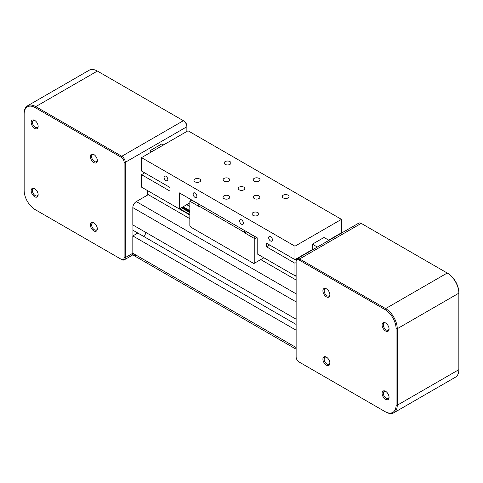 <?xml version="1.0" encoding="UTF-8"?>
<svg xmlns="http://www.w3.org/2000/svg" width="483" height="483" viewBox="0 0 483 483"><rect width="100%" height="100%" fill="white"/><g stroke="black" fill="none" stroke-linecap="round" stroke-linejoin="round"><path stroke-width="0.72" d="M136.315 255.259A4.933 2.85 -60 0 1 133.845 255.501A4.933 2.85 -60 0 1 132.825 253.243L132.825 235.933L296.127 330.215M132.825 235.933L137.824 233.048L296.127 324.443M143.946 236.579L146.216 232.655L143.946 236.579M147.351 190.501L147.351 194.124L189.837 218.648L148.281 194.661L136.315 201.574A4.933 2.85 -60 0 0 132.825 207.612L132.825 224.927L296.127 319.209M260.735 259.582L296.127 280.019L260.735 259.582M186.74 204.665L189.837 206.458M308.1 252.035L308.402 252.211M393.844 412.76L455.445 377.193A16.44 9.491 -120 0 0 458.85 369.67L458.85 293.169A16.44 9.491 -120 0 0 447.228 273.04L361.218 223.381A4.933 2.85 -120 0 0 358.748 223.134L297.148 258.701A4.933 2.85 60 0 1 299.617 258.948L385.627 308.607A16.44 9.491 60 0 1 397.249 328.736L397.249 405.237A16.44 9.491 60 0 1 393.844 412.76A16.44 9.491 60 0 1 385.627 411.945L385.042 411.613A15.613 9.014 -120 0 0 396.084 405.237L396.084 328.736A15.613 9.014 -120 0 0 385.042 309.609L299.031 259.951A4.112 2.373 -120 0 0 296.127 261.629L296.127 356.919A4.112 2.373 -120 0 0 299.031 361.954L385.042 411.613M296.127 261.629L296.127 260.959A4.933 2.85 60 0 1 297.148 258.701M299.031 361.954L299.617 362.292L299.031 361.954M382.089 393.301A4.933 2.85 60 0 1 385.573 391.29A4.933 2.85 60 0 1 389.063 397.328A4.933 2.85 60 0 1 385.573 399.344A4.933 2.85 60 0 1 382.089 393.301M326.399 357.124L326.399 357.124A4.933 2.85 60 0 1 329.889 363.168A4.933 2.85 60 0 1 326.399 365.178A4.933 2.85 60 0 1 322.91 359.141A4.933 2.85 60 0 1 326.399 357.124L326.399 357.124M329.889 294.835A4.933 2.85 60 0 1 326.399 296.852A4.933 2.85 60 0 1 322.91 290.808A4.933 2.85 60 0 1 326.399 288.798A4.933 2.85 60 0 1 329.889 294.835M385.573 331.012A4.933 2.85 60 0 1 382.089 324.974A4.933 2.85 60 0 1 385.573 322.958A4.933 2.85 60 0 1 389.063 329.001A4.933 2.85 60 0 1 385.573 331.012M389.044 396.941A4.039 2.33 60 0 1 388.223 398.451A4.039 2.33 60 0 1 385.108 397.37A4.039 2.33 60 0 1 383.345 393.301A4.039 2.33 60 0 1 384.184 391.453A4.039 2.33 60 0 1 385.905 391.502M329.871 362.775A4.039 2.33 60 0 1 329.05 364.291A4.039 2.33 60 0 1 325.011 361.954A4.039 2.33 60 0 1 325.011 357.287A4.039 2.33 60 0 1 326.731 357.335M329.871 294.443A4.039 2.33 60 0 1 329.05 295.958A4.039 2.33 60 0 1 325.011 293.628A4.039 2.33 60 0 1 325.011 288.961A4.039 2.33 60 0 1 326.731 289.003M389.044 328.609A4.039 2.33 60 0 1 388.223 330.124A4.039 2.33 60 0 1 386.201 329.925A4.039 2.33 60 0 1 383.562 326.363A4.039 2.33 60 0 1 384.184 323.121A4.039 2.33 60 0 1 385.905 323.169M385.042 309.609L385.627 308.607L447.228 273.04L447.807 273.372A15.613 9.014 60 0 1 458.85 292.499L458.85 293.169L397.249 328.736L396.084 328.736M121.782 259.619L35.193 209.628A15.613 9.014 60 0 1 24.15 190.501L24.15 114A15.613 9.014 60 0 1 35.193 107.624L121.203 157.283A4.112 2.373 60 0 1 124.107 162.318L124.107 257.608A4.112 2.373 60 0 1 121.203 259.286L121.782 259.619A4.933 2.85 -120 0 0 124.252 259.866A4.933 2.85 -120 0 0 125.272 257.608L125.272 162.318A4.933 2.85 -120 0 0 121.782 156.275L35.772 106.616A16.44 9.491 -120 0 0 27.555 105.807L89.156 70.24A16.44 9.491 60 0 1 97.373 71.055L183.383 120.708A4.933 2.85 60 0 1 186.873 126.751L186.873 131.448M132.571 254.764L133.845 255.501A4.933 2.85 -60 0 1 132.825 253.243L132.825 254.143A4.933 2.85 -120 0 1 131.919 255.435L124.252 259.866M132.94 224.993L132.94 235.861L137.824 233.048L132.94 230.228M124.107 162.318L125.272 162.318L186.873 126.751L186.873 126.081A4.112 2.373 -120 0 0 183.969 121.046L183.383 120.708L183.969 121.046M27.555 105.807A16.44 9.491 -120 0 0 24.15 113.33L24.15 114M35.76 209.954A16.44 9.491 -120 0 0 35.772 209.96L35.193 209.628L35.772 209.96M38.151 194.734A4.933 2.85 60 0 1 34.661 196.744A4.933 2.85 60 0 1 31.178 190.707A4.933 2.85 60 0 1 34.661 188.69A4.933 2.85 60 0 1 38.151 194.734M93.835 222.856L93.835 222.856A4.933 2.85 60 0 1 97.325 228.894A4.933 2.85 60 0 1 93.835 230.91A4.933 2.85 60 0 1 90.351 224.873A4.933 2.85 60 0 1 93.835 222.856L93.835 222.856M90.351 156.54A4.933 2.85 60 0 1 93.835 154.53A4.933 2.85 60 0 1 97.325 160.567A4.933 2.85 60 0 1 93.835 162.578A4.933 2.85 60 0 1 90.351 156.54M34.661 128.418A4.933 2.85 60 0 1 31.178 122.374A4.933 2.85 60 0 1 34.661 120.364A4.933 2.85 60 0 1 38.151 126.401A4.933 2.85 60 0 1 34.661 128.418M34.993 120.575A4.039 2.33 -120 0 0 33.273 120.527A4.039 2.33 -120 0 0 32.651 123.763A4.039 2.33 -120 0 0 35.289 127.325A4.039 2.33 -120 0 0 37.312 127.524A4.039 2.33 -120 0 0 38.133 126.015M94.167 154.735A4.039 2.33 -120 0 0 92.446 154.693A4.039 2.33 -120 0 0 91.607 156.54A4.039 2.33 -120 0 0 93.37 160.61A4.039 2.33 -120 0 0 96.485 161.69A4.039 2.33 -120 0 0 97.306 160.175M94.167 223.068A4.039 2.33 -120 0 0 92.446 223.019A4.039 2.33 -120 0 0 92.446 227.686A4.039 2.33 -120 0 0 96.485 230.023A4.039 2.33 -120 0 0 97.306 228.507M34.993 188.901A4.039 2.33 -120 0 0 33.273 188.859A4.039 2.33 -120 0 0 33.273 193.52A4.039 2.33 -120 0 0 37.312 195.856A4.039 2.33 -120 0 0 38.133 194.341M296.127 262.571L294.968 263.241L266.489 246.801L266.489 243.178L294.968 259.619L312.398 249.554L312.398 244.181L324.021 237.473L328.971 240.329M312.398 244.181L317.349 247.042M312.398 249.554L312.7 249.723M328.675 240.16L341.457 232.776L341.457 219.354L294.968 246.197L141.543 157.621L188.032 130.778L341.457 219.354M294.968 259.619L294.968 246.197M163.628 144.87L161.883 143.862L150.261 150.575L150.261 152.586M152 151.577L150.261 150.575M294.968 263.241L294.968 275.721L257.191 253.913L257.191 237.811L179.32 192.85L179.32 208.952L141.543 187.144L141.543 174.665L170.016 191.105L170.016 187.482L141.543 171.042L141.543 157.621M141.543 174.665L144.683 172.854M338.317 234.587L338.619 234.762M266.489 246.801L269.629 244.99M294.968 275.721L296.127 275.05M179.32 208.952L189.837 202.878M254.287 198.549A3.29 1.896 180 0 1 253.321 197.209A3.29 1.896 180 0 1 256.612 195.313A3.29 1.896 180 0 1 259.896 197.209A3.29 1.896 180 0 1 257.868 198.966A3.29 1.896 180 0 1 254.287 198.549M239.176 189.831A3.29 1.896 180 0 1 238.21 188.485A3.29 1.896 180 0 1 241.5 186.589A3.29 1.896 180 0 1 244.79 188.485A3.29 1.896 180 0 1 242.756 190.242A3.29 1.896 180 0 1 239.176 189.831M224.064 181.107A3.29 1.896 180 0 1 223.104 179.761A3.29 1.896 180 0 1 226.388 177.865A3.29 1.896 180 0 1 229.679 179.761A3.29 1.896 180 0 1 227.65 181.517A3.29 1.896 180 0 1 224.064 181.107M194.933 181.819A3.399 1.962 180 0 1 193.937 180.437A3.399 1.962 180 0 1 197.33 178.475A3.399 1.962 180 0 1 200.729 180.437A3.399 1.962 180 0 1 198.634 182.248A3.399 1.962 180 0 1 194.933 181.819M223.985 198.598A3.399 1.962 180 0 1 222.995 197.209A3.399 1.962 180 0 1 226.388 195.247A3.399 1.962 180 0 1 229.787 197.209A3.399 1.962 180 0 1 227.692 199.02A3.399 1.962 180 0 1 223.985 198.598M253.044 215.376A3.399 1.962 180 0 1 252.048 213.987A3.399 1.962 180 0 1 255.447 212.025A3.399 1.962 180 0 1 258.846 213.987A3.399 1.962 180 0 1 256.751 215.798A3.399 1.962 180 0 1 253.044 215.376M283.267 197.927A3.399 1.962 180 0 1 282.271 196.539A3.399 1.962 180 0 1 285.67 194.577A3.399 1.962 180 0 1 289.063 196.539A3.399 1.962 180 0 1 286.968 198.35A3.399 1.962 180 0 1 283.267 197.927M254.209 181.149A3.399 1.962 180 0 1 253.213 179.761A3.399 1.962 180 0 1 256.612 177.798A3.399 1.962 180 0 1 260.005 179.761A3.399 1.962 180 0 1 257.91 181.578A3.399 1.962 180 0 1 254.209 181.149M225.15 164.371A3.399 1.962 180 0 1 224.154 162.988A3.399 1.962 180 0 1 227.553 161.026A3.399 1.962 180 0 1 230.952 162.988A3.399 1.962 180 0 1 228.851 164.8A3.399 1.962 180 0 1 225.15 164.371M270.558 240.993A2.663 1.54 60 0 1 268.82 238.644A2.663 1.54 60 0 1 269.224 236.507A2.663 1.54 60 0 1 271.887 238.047A2.663 1.54 60 0 1 271.887 241.126A2.663 1.54 60 0 1 270.558 240.993M241.5 224.215A2.663 1.54 60 0 1 239.761 221.866A2.663 1.54 60 0 1 240.166 219.729A2.663 1.54 60 0 1 242.834 221.268A2.663 1.54 60 0 1 242.834 224.347A2.663 1.54 60 0 1 241.5 224.215M195.005 197.372A2.663 1.54 60 0 1 193.266 195.023A2.663 1.54 60 0 1 193.677 192.892A2.663 1.54 60 0 1 196.339 194.426A2.663 1.54 60 0 1 196.339 197.505A2.663 1.54 60 0 1 195.005 197.372M165.953 180.594A2.663 1.54 60 0 1 164.208 178.251A2.663 1.54 60 0 1 164.618 176.114A2.663 1.54 60 0 1 167.281 177.653A2.663 1.54 60 0 1 167.281 180.727A2.663 1.54 60 0 1 165.953 180.594M198.785 204.224L191.697 200.131L189.837 201.206L189.837 225.495L190.767 227.107L253.877 263.543L254.807 263.006L254.807 238.717L256.787 237.576M263.875 257.771L254.807 263.006M245.279 233.211L254.807 238.717L254.807 236.567L246.209 231.605L245.279 233.211L245.279 232.136L244.694 232.474L244.694 230.596M189.837 201.206L199.364 206.706L199.364 206.301M198.785 204.086L198.785 205.969L244.694 232.474M124.107 257.608L125.272 257.608L132.825 253.243L296.127 347.525M132.825 207.612L296.127 301.893M136.315 201.574L296.127 293.839M179.344 208.94L189.837 215.001M294.992 275.708L296.127 276.367M179.73 208.716L189.837 214.549M295.379 275.485L296.127 275.914M181.415 207.744L189.837 212.605M181.801 207.521L189.837 212.158M182.483 207.129L189.837 211.373M183.111 206.76L189.837 210.642M396.084 405.237L397.249 405.237L458.85 369.67M299.031 259.951L299.617 258.948L361.218 223.381M447.228 273.04L447.807 273.372L447.228 273.04M183.383 120.708L121.782 156.275L121.203 157.283M35.193 107.624L35.772 106.616L97.373 71.055M133.845 255.501L296.127 349.197"/></g></svg>
